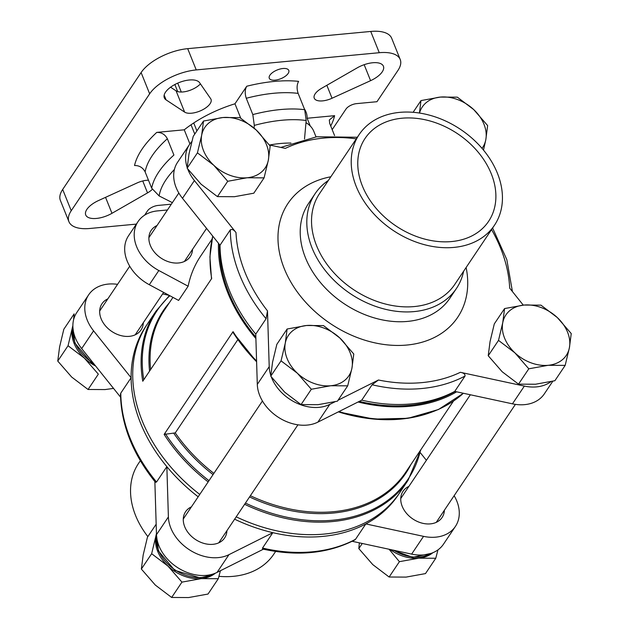 <?xml version="1.0" encoding="UTF-8"?>
<svg xmlns="http://www.w3.org/2000/svg" width="629" height="629" viewBox="0 0 629 629"><rect width="100%" height="100%" fill="white"/><g stroke="black" fill="none" stroke-linecap="round" stroke-linejoin="round"><path stroke-width="0.94" d="M113.542 388.4L105.027 389.571L88.052 389.485L71.698 377.078L57.758 361.077L59.59 346.956L63.828 329.242L74.12 313.902L73.577 319.799M72.288 328.024L68.05 345.738L84.396 358.145A36.34 27.094 -146.1 0 1 72.288 328.024A36.34 27.094 -146.1 0 1 72.87 325.688M95.616 365.999A36.34 27.094 -146.1 0 1 84.396 358.145L98.336 374.145L88.052 389.485M155.898 536.002L151.652 553.717L168.006 566.124A36.34 27.094 -146.1 0 1 155.898 536.002A36.34 27.094 -146.1 0 1 156.456 533.722M215.37 573.176A36.34 27.094 -146.1 0 1 201.335 578.617A36.34 27.094 -146.1 0 1 168.006 566.124L181.946 582.124L201.335 578.617L218.31 578.704L220.402 570.731M389.076 549.251L399.407 561.673L418.796 558.167A36.34 27.094 -146.1 0 1 390.035 549.455M227.729 181.278L213.789 165.278L197.435 152.863L201.681 135.156L203.513 121.035L193.221 136.375L188.975 154.089L187.143 168.202L201.091 184.211L217.437 196.618L234.42 196.704L253.809 193.197L264.094 177.858L247.118 177.771L227.729 181.278L217.437 196.618M311.339 389.257L297.391 373.249L281.045 360.842L285.283 343.127L287.115 329.014L276.831 344.354L272.585 362.06L270.753 376.181L284.693 392.182L301.047 404.596L318.022 404.683L337.411 401.176L347.703 385.836L330.728 385.75L311.339 389.257L301.047 404.596M528.8 368.806L514.86 352.806L498.506 340.391L502.752 322.685L504.584 308.564L494.292 323.904L490.054 341.618L488.222 355.731L502.162 371.739L518.508 384.146L535.491 384.233L554.88 380.726L565.172 365.386L548.189 365.3L528.8 368.806L518.508 384.146M136.351 224.113L89.868 228.476A37.622 16.912 -21.9 0 1 68.931 221.691A37.622 16.912 -21.9 0 1 71.234 210.723L149.655 93.815A37.622 16.912 -21.9 0 1 196.24 69.921L379.279 52.71A37.622 16.912 -21.9 0 1 400.217 59.503A37.622 16.912 -21.9 0 1 397.913 70.472L376.96 101.709L356.58 103.628A8.554 3.845 -21.9 0 0 345.997 109.053L332.191 129.637M338.032 400.248L378.438 380.01L372.077 384.767L361.754 400.146A151.778 113.149 33.9 0 0 454.736 391.403L465.051 376.024C465.193 374.137 463.636 372.895 460.365 372.305L524.358 386.088A39.548 29.484 -146.1 0 0 550.949 381.654M220.016 245.208L182.489 198.308L194.4 180.562L236.001 232.557C233.988 229.852 232.093 228.94 230.332 229.821L220.016 245.208A151.778 113.149 33.9 0 0 255.759 334.125L266.083 318.746L267.498 310.907L269.212 366.652A39.548 29.484 -146.1 0 0 270.8 375.474M262.529 548.056A151.778 113.149 33.9 0 0 355.511 539.312L354.693 539.989C328.063 553.614 297.352 556.618 262.56 549.015L262.529 548.056L272.852 532.669A151.778 113.149 33.9 0 0 365.826 523.926A151.778 113.149 33.9 0 0 398.857 493.985M120.792 393.109A151.778 113.149 33.9 0 0 156.535 482.034L155.481 482.309C132.861 454.177 121.193 424.866 120.485 394.375L120.792 393.109L131.107 377.73A151.778 113.149 33.9 0 0 166.85 466.647A151.778 113.149 33.9 0 0 198.174 496.792M355.511 539.312L365.826 523.926L423.545 536.356L411.641 554.11L352.146 541.294M156.535 482.034L166.85 466.647L168.391 516.928L156.487 534.674L154.86 481.539M189.911 143.915L184.242 129.81L156.763 132.389C161.519 132.31 165.057 134.433 167.353 138.75A98.336 44.195 158.1 0 0 145.126 171.882L151.683 188.189L159.137 195.941L172.37 202.648M167.353 138.75L173.911 155.056A98.336 44.195 158.1 0 0 151.683 188.189M304.365 108.88A76.958 34.587 -21.9 0 1 305.977 111.891A76.958 34.587 -21.9 0 1 307.133 118.252L334.612 115.665L329.313 120.005L329.714 123.481L334.581 135.589M305.993 122.663A76.958 34.587 -21.9 0 1 313.816 131.382L316.017 136.863M298.146 93.399A98.336 44.195 158.1 0 0 246.269 98.273C244.744 93.556 244.901 89.546 246.741 86.236A106.883 48.04 158.1 0 1 298.61 81.361C296.778 84.679 296.621 88.689 298.146 93.399L304.695 109.698L306.181 120.516A93.752 42.135 158.1 0 0 254.305 125.391L254.069 128.064M145.126 171.882C142.822 167.566 139.292 165.443 134.535 165.521A106.883 48.04 158.1 0 1 156.763 132.389M246.269 98.273L252.819 114.58L254.305 125.391M307.133 118.252L310.246 125.989M184.242 129.81A76.958 34.587 -21.9 0 1 234.963 103.793L240.734 118.158M68.931 221.691L60.384 200.423A37.622 16.912 -21.9 0 1 62.68 189.455L141.108 72.555A37.622 16.912 -21.9 0 1 187.686 48.661L370.733 31.45A37.622 16.912 -21.9 0 1 391.67 38.243L400.217 59.503M275.125 80.15A10.512 4.725 -21.9 0 1 269.275 78.255A10.512 4.725 -21.9 0 1 272.852 72.335A10.512 4.725 -21.9 0 1 282.932 68.514A10.512 4.725 -21.9 0 1 288.782 70.417A10.512 4.725 -21.9 0 1 285.196 76.337A10.512 4.725 -21.9 0 1 275.125 80.15M357.178 67.877A19.24 8.649 -21.9 0 1 383.415 66.226A19.24 8.649 -21.9 0 1 370.591 80.661L332.041 98.242A14.962 6.722 -21.9 0 1 314.256 98.187A14.962 6.722 -21.9 0 1 321.616 88.304L357.178 67.877M152.257 189.4A14.962 6.722 -21.9 0 1 147.532 192.891L111.97 213.31A19.24 8.649 -21.9 0 1 85.725 214.961A19.24 8.649 -21.9 0 1 98.556 200.533L137.098 182.945A14.962 6.722 -21.9 0 1 148.483 180.216M166.08 99.885A19.24 8.649 -21.9 0 1 164.311 97.825A19.24 8.649 -21.9 0 1 178.031 83.004A19.24 8.649 -21.9 0 1 199.597 82.698L210.691 98.737A14.962 6.722 -21.9 0 1 211.022 99.343A14.962 6.722 -21.9 0 1 201.705 110.248A14.962 6.722 -21.9 0 1 184.627 112.104L166.08 99.885L164.161 95.113M234.963 103.793L246.741 86.236M144.615 215.181L147.508 210.864A8.554 3.845 -21.9 0 1 158.091 205.431L171.34 204.189M200.415 83.877A14.962 6.722 -21.9 0 1 176.081 90.843L170.561 87.203M304.507 138.993L306.181 120.516M188.134 286.219L158.838 270.525A39.336 29.319 -146.1 0 1 138.05 221.581L128.52 235.781A39.336 29.319 -146.1 0 0 149.317 284.725L178.612 300.418L188.134 286.219A145.362 108.369 -146.1 0 1 200.533 256.27L212.004 239.177M218.483 243.297A151.778 113.149 33.9 0 0 255.893 338.544M358.05 402.002A151.778 113.149 33.9 0 0 456.638 391.812M169.468 295.52L155.976 311.166L147.579 323.691A151.778 113.149 33.9 0 0 199.763 494.425M236.213 516.826A151.778 113.149 33.9 0 0 399.659 492.806L408.064 480.281L420.966 449.538M155.976 311.166A151.778 113.149 33.9 0 0 142.767 381.237L211.69 278.498A151.778 113.149 33.9 0 1 212.759 236.134M237.88 339.566L175.263 432.894L164.138 434.395L233.06 331.656L233.273 332.78A151.149 112.677 33.9 0 0 256.608 361.754L233.273 332.78M454.138 495.691A39.548 29.484 -146.1 0 1 455.412 526.418L443.5 544.164A39.548 29.484 -146.1 0 1 411.641 554.11M263.378 549.203L217.06 572.406A39.548 29.484 -146.1 0 1 178.274 568.034A39.548 29.484 -146.1 0 1 156.487 534.674M120.548 397.158L81.676 348.584A39.548 29.484 -146.1 0 1 76.746 312.574L88.658 294.82A39.548 29.484 -146.1 0 1 117.56 284.347M234.625 519.192A151.778 113.149 33.9 0 0 272.852 532.669L228.964 554.652A39.548 29.484 -146.1 0 1 190.186 550.289A39.548 29.484 -146.1 0 1 168.391 516.928M146.793 324.886A151.778 113.149 33.9 0 0 131.107 377.73L93.587 330.838A39.548 29.484 -146.1 0 1 88.658 294.82M219.521 244.587A150.63 112.292 33.9 0 0 255.854 337.128M359.285 401.388A150.63 112.292 33.9 0 0 455.05 391.474M269.377 144.953L285.33 148.389A147.5 109.957 33.9 0 1 356.281 138.836M194.4 180.562A39.548 29.484 -146.1 0 1 187.709 168.965M187.19 167.495A39.548 29.484 -146.1 0 1 189.471 144.552A39.548 29.484 -146.1 0 1 191.829 141.611M335.037 401.75L329.777 404.384A39.548 29.484 -146.1 0 1 271.319 376.944M491.556 229.593A147.5 109.957 33.9 0 1 509.687 288.137L523.281 305.128M138.05 221.581A39.336 29.319 -146.1 0 1 157.604 210.888L167.463 209.968M192.529 249.336A23.517 17.533 -146.1 0 1 190.241 256.593A23.517 17.533 -146.1 0 1 169.657 262.096A23.517 17.533 -146.1 0 1 150.331 245.412A23.517 17.533 -146.1 0 1 151.18 230.395A23.517 17.533 -146.1 0 1 157.03 225.52M174.846 84.53L177.677 91.575M191.027 124.778L194.762 134.071M177.716 83.146L181.286 92.031M193.724 122.97L196.908 130.887M226.92 530.679A23.517 17.533 -146.1 0 1 224.632 537.929A23.517 17.533 -146.1 0 1 204.048 543.44A23.517 17.533 -146.1 0 1 184.722 526.748A23.517 17.533 -146.1 0 1 185.571 511.731A23.517 17.533 -146.1 0 1 191.42 506.856M455.412 526.418A39.548 29.484 -146.1 0 1 423.545 536.356M444.389 510.229A23.517 17.533 -146.1 0 1 442.093 517.486A23.517 17.533 -146.1 0 1 421.509 522.99A23.517 17.533 -146.1 0 1 402.19 506.298A23.517 17.533 -146.1 0 1 403.04 491.28A23.517 17.533 -146.1 0 1 408.881 486.406M420.251 452.628L426.391 460.302M143.318 322.701A23.517 17.533 -146.1 0 1 141.022 329.958A23.517 17.533 -146.1 0 1 120.438 335.461A23.517 17.533 -146.1 0 1 101.12 318.769A23.517 17.533 -146.1 0 1 101.969 303.752A23.517 17.533 -146.1 0 1 107.811 298.877M162.604 293.94L169.146 295.355M182.489 198.308A39.548 29.484 -146.1 0 1 177.559 162.298L189.471 144.552M361.754 400.146L317.873 422.13A39.548 29.484 -146.1 0 1 279.087 417.766A39.548 29.484 -146.1 0 1 257.3 384.405L255.759 334.125M552.812 381.221L544.313 393.888A39.548 29.484 -146.1 0 1 512.454 403.834L454.736 391.403M491.296 173.824A74.395 55.454 33.9 0 0 430.165 121.02A74.395 55.454 33.9 0 0 365.048 138.443A74.395 55.454 33.9 0 0 395.924 225.937A74.395 55.454 33.9 0 0 488.599 221.329A74.395 55.454 33.9 0 0 491.296 173.824M497.413 173.25A81.448 60.714 33.9 0 0 430.48 115.437A81.448 60.714 33.9 0 0 359.19 134.512A81.448 60.714 33.9 0 0 392.999 230.308A81.448 60.714 33.9 0 0 494.457 225.261A81.448 60.714 33.9 0 0 497.413 173.25M359.19 134.512L319.501 193.669A81.448 60.714 33.9 0 0 353.309 289.466A81.448 60.714 33.9 0 0 454.767 284.426L494.457 225.261M328.362 180.452A85.08 63.427 33.9 0 0 315.129 193.661A85.08 63.427 33.9 0 0 350.447 293.727A85.08 63.427 33.9 0 0 456.442 288.459A85.08 63.427 33.9 0 0 463.636 271.201M140.353 460.703L138.506 463.455A81.448 60.714 33.9 0 0 147.854 536.592M218.955 576.329A81.448 60.714 33.9 0 0 273.78 554.204L275.628 551.452M419.449 113.047L420.974 100.585L440.363 97.078L457.346 97.165L473.7 109.572L487.64 125.58L485.808 139.693L483.489 150.087M420.974 100.585L413.111 112.308M504.584 308.564L523.973 305.057L540.948 305.144L557.302 317.551L571.242 333.551L569.41 347.672L565.172 365.386M498.506 340.391L488.222 355.731M287.115 329.014L306.504 325.507L323.487 325.594L339.841 338.001L353.781 354.001L351.949 368.122L347.703 385.836M281.045 360.842L270.753 376.181M203.513 121.035L222.902 117.529L239.877 117.615L256.231 130.022L270.171 146.022L268.339 160.143L264.094 177.858M197.435 152.863L187.143 168.202M419.527 113.055A36.34 27.094 -146.1 0 1 440.363 97.078A36.34 27.094 -146.1 0 1 473.7 109.572A36.34 27.094 -146.1 0 1 485.808 139.693A36.34 27.094 -146.1 0 1 482.018 148.342M523.973 305.057A36.34 27.094 -146.1 0 1 557.302 317.551A36.34 27.094 -146.1 0 1 569.41 347.672A36.34 27.094 -146.1 0 1 548.189 365.3A36.34 27.094 -146.1 0 1 514.86 352.806A36.34 27.094 -146.1 0 1 502.752 322.685A36.34 27.094 -146.1 0 1 523.973 305.057M306.504 325.507A36.34 27.094 -146.1 0 1 339.841 338.001A36.34 27.094 -146.1 0 1 351.949 368.122A36.34 27.094 -146.1 0 1 330.728 385.75A36.34 27.094 -146.1 0 1 297.391 373.249A36.34 27.094 -146.1 0 1 285.283 343.127A36.34 27.094 -146.1 0 1 306.504 325.507M222.902 117.529A36.34 27.094 -146.1 0 1 256.231 130.022A36.34 27.094 -146.1 0 1 268.339 160.143A36.34 27.094 -146.1 0 1 247.118 177.771A36.34 27.094 -146.1 0 1 213.789 165.278A36.34 27.094 -146.1 0 1 201.681 135.156A36.34 27.094 -146.1 0 1 222.902 117.529M432.838 552.726A36.34 27.094 -146.1 0 1 418.796 558.167L435.779 558.253L437.965 549.872M399.407 561.673L389.123 577.013L406.098 577.1L425.487 573.593L435.779 558.253M389.123 577.013L372.769 564.606L358.829 548.606L362.265 543.472M358.829 548.606L359.356 542.851M181.946 582.124L171.654 597.464L188.637 597.55L208.026 594.043L218.31 578.704M171.654 597.464L155.3 585.056L141.36 569.048L151.652 553.717M141.36 569.048L143.192 554.935L147.438 537.221L156.165 524.209M57.758 361.077L68.05 345.738M372.077 384.767A151.778 113.149 33.9 0 0 465.051 376.024M230.332 229.821A151.778 113.149 33.9 0 0 266.083 318.746M378.438 380.01A147.5 109.957 33.9 0 0 460.365 372.305M236.001 232.557A147.5 109.957 33.9 0 0 267.498 310.907M174.414 169.437A93.752 42.135 158.1 0 0 159.137 195.941M330.72 125.989A106.883 48.04 158.1 0 0 334.612 115.665M304.695 109.698A98.336 44.195 158.1 0 0 252.819 114.58M290.944 143.066A75.126 33.762 158.1 0 0 280.353 143.506A75.126 33.762 158.1 0 0 269.637 145.008M379.279 52.71L370.733 31.45M196.24 69.921L187.686 48.661M149.655 93.815L141.108 72.555M71.234 210.723L62.68 189.455M172.951 297.383L164.342 310.215A145.362 108.369 33.9 0 0 150.622 369.53M164.138 434.395A151.778 113.149 33.9 0 0 208.16 481.9M244.618 504.301A151.778 113.149 33.9 0 0 408.064 480.281M233.06 331.656A151.778 113.149 33.9 0 0 256.585 360.999M338.984 411.555A151.778 113.149 33.9 0 0 463.376 393.267M169.39 302.691A145.991 108.833 33.9 0 0 149.568 371.094M169.854 295.724A151.149 112.677 33.9 0 0 143.782 379.727M463.408 393.274L438.444 409.526L407.946 418.309L373.862 419.095L338.347 411.869A151.149 112.677 33.9 0 0 432.996 411.625M175.263 432.894A145.362 108.369 33.9 0 0 213.876 473.385M250.373 495.715A145.362 108.369 33.9 0 0 405.776 472.182L453.43 401.145M173.895 433.428A145.991 108.833 33.9 0 0 213.05 474.612M249.548 496.949A145.991 108.833 33.9 0 0 410.823 464.658M165.474 433.845A151.149 112.677 33.9 0 0 208.985 480.674M245.444 503.066A151.149 112.677 33.9 0 0 420.502 450.23M330.838 176.773A102.181 76.172 33.9 0 0 284.3 268.701A102.181 76.172 33.9 0 0 398.7 345.447A102.181 76.172 33.9 0 0 466.113 267.522M149.317 284.725L158.838 270.525M228.964 554.652L217.06 572.406M93.587 330.838L81.676 348.584M257.3 384.405L269.212 366.652M317.873 422.13L329.777 404.384M512.454 403.834L524.358 386.088M315.129 193.661L308.54 203.482A85.08 63.427 33.9 0 0 343.859 303.548A85.08 63.427 33.9 0 0 449.853 298.28L456.442 288.459M184.627 112.104L176.081 90.843M147.532 192.891L142.744 180.971M111.97 213.31L105.546 197.341M332.041 98.242L326.844 85.3M370.591 80.661L364.167 64.693M93.281 363.082A36.34 27.094 -146.1 0 1 74.922 342.302A36.34 27.094 -146.1 0 1 72.933 327.733M213.459 573.892A36.34 27.094 -146.1 0 1 158.524 550.273A36.34 27.094 -146.1 0 1 156.535 535.704M430.92 553.441A36.34 27.094 -146.1 0 1 393.778 550.265M262.435 400.995L183.283 518.988M297.942 424.811L218.782 542.803M470.358 394.768L400.744 498.538M515.41 404.368L436.251 522.361M178.833 193.017L148.892 237.644M129.723 266.224L99.673 311.009M206.571 228.406L184.399 261.467M163.642 292.399L135.18 334.832M512.423 291.549L506.825 259.643L492.617 228.012M357.343 137.256L316.741 136.76L280.825 147.414M212.712 236.079L209.913 256.891L211.501 278.789M72.909 327.363L74.788 342.923L91.142 362.375L94.216 364.254M156.519 535.334L158.39 550.902L174.752 570.346L200.179 577.894L211.242 575.205L213.805 573.774M431.274 553.323L412.695 557.341L392.268 549.935"/></g></svg>
